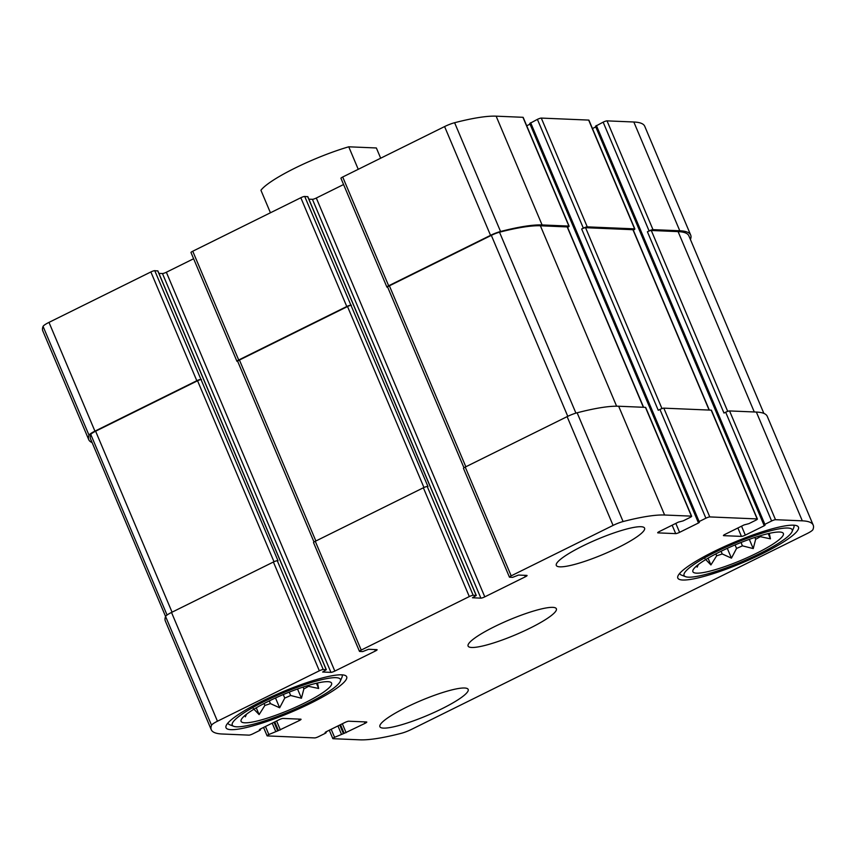 <?xml version="1.0" encoding="UTF-8"?>
<svg xmlns="http://www.w3.org/2000/svg" width="856" height="856" viewBox="0 0 856 856"><rect width="100%" height="100%" fill="white"/><g stroke="black" fill="none" stroke-linecap="round" stroke-linejoin="round"><path stroke-width="1.28" d="M754.864 537.44L755.655 539.301A42.329 7.137 157.1 0 0 760.299 536.669L759.946 535.835M735.069 544.908L736.556 548.428A42.329 7.137 157.1 0 0 742.441 545.839L741.018 542.479M715.862 553.885L716.675 555.801A42.329 7.137 157.1 0 0 722.218 553.96L721.084 551.264M719.928 551.831A49.113 8.271 157.1 0 0 692.793 570.866A49.113 8.271 157.1 0 0 741.35 560.22A49.113 8.271 157.1 0 0 782.844 532.828A49.113 8.271 157.1 0 0 719.928 551.831M698.314 564.575L697.137 567.175M716.675 555.801L710.908 564.949L705.055 558.861M736.556 548.428L731.441 558.144L722.218 553.96M755.655 539.301L753.237 548.589L742.441 545.839M769.287 533.363L770.443 538.841L760.299 536.669M303.067 687.079L303.859 688.952A42.329 7.137 157.1 0 0 308.513 686.309L308.16 685.474M283.283 694.548L284.759 698.068A42.329 7.137 157.1 0 0 290.655 695.489L289.232 692.119M264.076 703.525L264.879 705.44A42.329 7.137 157.1 0 0 270.432 703.611L269.287 700.904M268.131 701.471A49.113 8.271 157.1 0 0 240.996 720.506A49.113 8.271 157.1 0 0 289.563 709.859A49.113 8.271 157.1 0 0 331.047 682.467A49.113 8.271 157.1 0 0 268.131 701.471M246.517 714.214L245.34 716.814M264.879 705.44L259.122 714.589L253.258 708.5M284.759 698.068L279.655 707.784L270.432 703.611M303.859 688.952L301.44 698.239L290.655 695.489M317.49 683.002L318.646 688.481L308.513 686.309M469.302 596.568L423.356 487.792L315.276 541.292A3.199 0.535 -22.9 0 0 313.521 542.586L359.466 651.352A3.199 0.535 -22.9 0 1 361.221 650.068L469.302 596.568A3.199 0.535 -22.9 0 1 473.186 595.284L476.268 595.455L472.48 597.755L480.89 598.151L312.419 199.309L308.866 199.159M423.356 487.792A3.199 0.535 -22.9 0 1 427.24 486.508L427.979 486.54L304.715 196.441L307.743 196.741M480.89 598.151A3.199 0.535 -22.9 0 0 484.785 596.857L525.306 576.805A3.199 0.535 -22.9 0 0 527.071 575.51A3.199 0.535 -22.9 0 0 526.825 575.414L518.533 575.061L512.626 577.351L509.662 577.233A3.199 0.535 -22.9 0 1 509.427 577.137L463.471 468.36A3.199 0.535 -22.9 0 1 465.236 467.066L567.121 416.637A10.786 1.819 -22.9 0 1 577.137 412.785A144.546 24.353 -22.9 0 1 618.663 406.236L645.467 407.37A3.199 0.535 -22.9 0 1 645.702 407.467L691.648 516.243A3.199 0.535 -22.9 0 1 689.893 517.538L683.142 520.876L678.369 522.128L659.452 531.49A3.199 0.535 -22.9 0 0 657.697 532.785A3.199 0.535 -22.9 0 0 657.932 532.871L675.705 533.63L672.142 525.21M509.427 577.137A3.199 0.535 -22.9 0 1 511.182 575.842L613.067 525.413A10.786 1.819 -22.9 0 1 623.082 521.55A144.546 24.353 -22.9 0 1 664.609 515.012L691.413 516.147A3.199 0.535 -22.9 0 1 691.648 516.243M675.705 533.63A3.199 0.535 -22.9 0 0 679.589 532.336L698.496 522.973L699.384 522.331L698.25 522.203L699.127 521.55L705.89 518.212L659.933 409.435A3.199 0.535 -22.9 0 1 663.828 408.151L711.197 410.152A3.199 0.535 -22.9 0 1 711.443 410.249L757.389 519.025A3.199 0.535 -22.9 0 1 755.634 520.309L748.872 523.658L744.099 524.91L725.192 534.272A3.199 0.535 -22.9 0 0 723.427 535.556A3.199 0.535 -22.9 0 0 723.673 535.653L741.435 536.402L737.883 527.981M705.89 518.212A3.199 0.535 -22.9 0 1 709.774 516.917L757.153 518.929A3.199 0.535 -22.9 0 1 757.389 519.025M741.435 536.402A3.199 0.535 -22.9 0 0 745.319 535.118L764.237 525.755L765.114 525.113L763.991 524.985L764.868 524.332L771.62 520.994L725.674 412.218A3.199 0.535 -22.9 0 1 729.558 410.934L756.362 412.057A144.546 24.353 -22.9 0 1 767.254 416.326L813.2 525.103A144.546 24.353 -22.9 0 1 812.933 529.586A10.786 1.819 -22.9 0 1 807.015 533.62L411.404 729.43A10.786 1.819 -22.9 0 1 401.389 733.282A144.546 24.353 -22.9 0 1 359.862 739.83L333.059 738.696A3.199 0.535 -22.9 0 1 332.824 738.6A3.199 0.535 -22.9 0 1 334.578 737.305L344.166 733.357L340.495 724.668M771.62 520.994A3.199 0.535 -22.9 0 1 775.504 519.699L802.307 520.833A144.546 24.353 -22.9 0 1 813.2 525.103M344.166 733.357L365.02 723.352A3.199 0.535 -22.9 0 0 366.785 722.057A3.199 0.535 -22.9 0 0 366.539 721.961L348.777 721.212A3.199 0.535 -22.9 0 0 344.893 722.496L325.976 731.859L325.098 732.511L326.222 732.64L325.344 733.282L318.593 736.631A3.199 0.535 -22.9 0 1 314.708 737.915L267.329 735.914A3.199 0.535 -22.9 0 1 267.083 735.818A3.199 0.535 -22.9 0 1 268.848 734.523L278.435 730.575L274.765 721.886M278.435 730.575L299.29 720.57A3.199 0.535 -22.9 0 0 301.045 719.275A3.199 0.535 -22.9 0 0 300.809 719.179L283.036 718.43A3.199 0.535 -22.9 0 0 279.152 719.714L260.235 729.077L259.357 729.729L260.492 729.858L259.614 730.5L252.852 733.849A3.199 0.535 -22.9 0 1 248.968 735.133L222.175 733.999A144.546 24.353 -22.9 0 1 211.272 729.74A144.546 24.353 -22.9 0 1 211.539 725.257A10.786 1.819 -22.9 0 1 217.456 721.223L319.341 670.794A3.199 0.535 -22.9 0 1 323.226 669.51L326.307 669.681L322.648 672.024L330.94 672.367L162.458 273.535L158.906 273.385M211.272 729.74L165.326 620.964A144.546 24.353 -22.9 0 1 165.593 616.481A10.786 1.819 -22.9 0 1 171.51 612.447L273.396 562.018A3.199 0.535 -22.9 0 1 277.28 560.733L278.018 560.766L154.754 270.667L157.782 270.956M330.94 672.367A3.199 0.535 -22.9 0 0 334.824 671.083L375.356 651.02A3.199 0.535 -22.9 0 0 377.111 649.736A3.199 0.535 -22.9 0 0 376.875 649.64L368.583 649.287L362.666 651.577L359.702 651.448A3.199 0.535 -22.9 0 1 359.466 651.352M350.66 305.218A3.199 0.535 -22.9 0 0 346.776 306.502L238.696 360.002L192.75 251.225L300.82 197.736A3.199 0.535 -22.9 0 1 304.715 196.441M484.785 596.857L316.303 198.025A3.199 0.535 -22.9 0 1 312.419 199.309M316.303 198.025L343.577 184.522M567.582 227.364A3.199 0.535 -22.9 0 0 569.122 226.177A3.199 0.535 -22.9 0 0 568.887 226.08L542.083 224.946A144.546 24.353 -22.9 0 0 500.557 231.495A10.786 1.819 -22.9 0 0 490.542 235.346L388.656 285.776A3.199 0.535 -22.9 0 0 386.891 287.07A3.199 0.535 -22.9 0 0 387.137 287.167L387.672 287.188M386.891 287.07L340.945 178.294A3.199 0.535 -22.9 0 1 342.71 176.999L444.596 126.57A10.786 1.819 -22.9 0 1 454.611 122.718A144.546 24.353 -22.9 0 1 496.138 116.17L522.941 117.304A3.199 0.535 -22.9 0 1 523.177 117.4L569.122 226.177M526.718 125.779L530.089 124.109M529.896 123.403L537.408 119.369A3.199 0.535 -22.9 0 1 541.292 118.085L588.671 120.086A3.199 0.535 -22.9 0 1 588.917 120.182L634.863 228.959A3.199 0.535 -22.9 0 1 633.322 230.136M634.863 228.959A3.199 0.535 -22.9 0 0 634.617 228.862L587.248 226.861A3.199 0.535 -22.9 0 0 583.353 228.145L581.663 228.98A3.199 0.535 -22.9 0 1 585.558 227.696L632.937 229.697A3.199 0.535 -22.9 0 1 633.173 229.793L709.324 410.078M659.933 409.435L658.243 410.27L581.663 228.98M592.448 128.561L595.83 126.891M595.637 126.185L603.148 122.151A3.199 0.535 -22.9 0 1 607.032 120.867L633.825 122.001A144.546 24.353 -22.9 0 1 644.728 126.26L690.674 235.036A144.546 24.353 -22.9 0 1 690.418 239.498M690.674 235.036A144.546 24.353 -22.9 0 0 679.782 230.767L652.978 229.643A3.199 0.535 -22.9 0 0 649.094 230.927L647.404 231.762A3.199 0.535 -22.9 0 1 651.288 230.478L678.091 231.612A142.952 24.086 -22.9 0 1 688.866 235.828L763.873 413.405M725.674 412.218L723.983 413.052L647.404 231.762M92.127 442.595A144.546 24.353 -22.9 0 1 88.746 439.674A144.546 24.353 -22.9 0 1 89.013 435.19A10.786 1.819 -22.9 0 1 94.93 431.156L48.985 322.38L150.87 271.951A3.199 0.535 -22.9 0 1 154.754 270.667M88.746 439.674L42.8 330.898A144.546 24.353 -22.9 0 1 43.068 326.414A10.786 1.819 -22.9 0 1 48.985 322.38M200.7 379.443A3.199 0.535 -22.9 0 0 196.816 380.727L94.93 431.156M334.824 671.083L166.353 272.251A3.199 0.535 -22.9 0 1 162.458 273.535M166.353 272.251L193.617 258.747M238.696 360.002A3.199 0.535 -22.9 0 0 236.941 361.296A3.199 0.535 -22.9 0 0 237.176 361.382L237.711 361.414M236.941 361.296L190.984 252.52A3.199 0.535 -22.9 0 1 192.75 251.225M618.214 547.53A47.915 8.079 -22.9 0 1 556.304 565.42A47.915 8.079 -22.9 0 1 582.679 546.021A47.915 8.079 -22.9 0 1 644.579 528.131A47.915 8.079 -22.9 0 1 618.214 547.53M441.803 708.811A47.915 8.079 -22.9 0 1 379.893 726.712A47.915 8.079 -22.9 0 1 406.268 707.313A47.915 8.079 -22.9 0 1 468.179 689.422A47.915 8.079 -22.9 0 1 441.803 708.811M262.064 701.214A65.484 11.032 157.1 0 0 226.016 727.718A65.484 11.032 157.1 0 0 290.633 712.406A65.484 11.032 157.1 0 0 346.669 676.754A65.484 11.032 157.1 0 0 262.064 701.214M713.851 551.574A65.484 11.032 157.1 0 0 677.813 578.078A65.484 11.032 157.1 0 0 742.43 562.767A65.484 11.032 157.1 0 0 798.455 527.114A65.484 11.032 157.1 0 0 713.851 551.574M494.468 626.667A47.915 8.079 157.1 0 0 468.093 646.066A47.915 8.079 157.1 0 0 515.376 634.852A47.915 8.079 157.1 0 0 556.379 608.777A47.915 8.079 157.1 0 0 494.468 626.667M314.002 542.019L237.679 361.328A3.199 0.535 -22.9 0 1 239.434 360.034L347.515 306.534A3.199 0.535 -22.9 0 1 351.399 305.25M211.539 725.257L90.554 438.882A142.952 24.086 -22.9 0 1 90.8 434.506A8.785 1.477 -22.9 0 1 95.615 431.21L197.554 380.76A3.199 0.535 -22.9 0 1 201.438 379.476M463.963 467.793L387.64 287.102A3.199 0.535 -22.9 0 1 389.394 285.808L491.333 235.357A8.785 1.477 -22.9 0 1 499.508 232.211A142.952 24.086 -22.9 0 1 540.393 225.781L567.196 226.915A3.199 0.535 -22.9 0 1 567.432 227.011L643.594 407.296M716.365 551.681A58.7 9.887 157.1 0 0 685.517 576.655A58.7 9.887 157.1 0 0 741.981 561.707A58.7 9.887 157.1 0 0 792.067 531.651A58.7 9.887 157.1 0 0 716.365 551.681M679.771 573.306A61.889 10.433 157.1 0 0 679.889 573.777A61.889 10.433 157.1 0 0 681.43 575.072L685.517 576.655M792.067 531.651L793.78 527.606A61.889 10.433 157.1 0 0 793.919 525.616A61.889 10.433 157.1 0 0 793.673 525.188M264.579 701.321A58.7 9.887 157.1 0 0 233.72 726.305A58.7 9.887 157.1 0 0 290.195 711.347A58.7 9.887 157.1 0 0 340.271 681.29A58.7 9.887 157.1 0 0 264.579 701.321M227.974 722.946A61.889 10.433 157.1 0 0 228.103 723.427A61.889 10.433 157.1 0 0 229.633 724.711L233.72 726.305M340.271 681.29L341.983 677.257A61.889 10.433 157.1 0 0 342.132 675.256A61.889 10.433 157.1 0 0 341.876 674.828M256.254 707.816L259.122 714.589M275.504 697.961L279.655 707.784M297.535 688.984L301.44 698.239M316.431 683.249L318.646 688.481M708.051 558.176L710.908 564.949M727.29 548.322L731.441 558.144M749.321 539.344L753.237 548.589M768.228 533.609L770.443 538.841M358.247 169.306L348.745 146.804L376.362 147.97L380.685 158.21M348.745 146.804A63.89 10.764 157.1 0 0 260.93 190.267L270.432 212.769M361.221 650.068L315.276 541.292M473.186 595.284L427.24 486.508M511.182 575.842L465.236 467.066M613.067 525.413L567.121 416.637M623.082 521.55L577.137 412.785M664.609 515.012L618.663 406.236M691.413 516.147L645.467 407.37M709.774 516.917L663.828 408.151M757.153 518.929L711.197 410.152M775.504 519.699L729.558 410.934M802.307 520.833L756.362 412.057M334.578 737.305L331.186 729.28M268.848 734.523L265.456 726.498M217.456 721.223L171.51 612.447M319.341 670.794L273.396 562.018M323.226 669.51L277.28 560.733M346.776 306.502L300.82 197.736M476.15 595.412L307.668 196.57M525.306 576.805L524.685 575.328M388.656 285.776L342.71 176.999M490.542 235.346L444.596 126.57M500.557 231.495L454.611 122.718M542.083 224.946L496.138 116.17M568.887 226.08L522.941 117.304M679.589 532.336L675.812 523.39M698.496 522.973L530.025 124.141M699.127 521.55L530.656 122.718M583.353 228.145L537.408 119.369M587.248 226.861L541.292 118.085M634.617 228.862L588.671 120.086M745.319 535.118L741.542 526.173M764.237 525.755L595.765 126.923M764.868 524.332L596.386 125.5M649.094 230.927L603.148 122.151M652.978 229.643L607.032 120.867M679.782 230.767L633.825 122.001M341.341 733.967L337.949 725.931M343.277 733.314L339.779 725.032M346.113 732.715L342.336 723.769M365.02 723.352L364.399 721.875M326.104 732.597L325.826 731.933M275.6 731.185L272.208 723.16M277.547 730.543L274.038 722.25M280.372 729.933L276.595 720.987M299.29 720.57L298.658 719.093M260.363 729.815L260.096 729.152M89.013 435.19L43.068 326.414M196.816 380.727L150.87 271.951M326.19 669.627L157.718 270.796M375.356 651.02L374.725 649.543M315.875 540.992L239.434 360.034M423.955 487.513L347.515 306.534M167.059 615.025L90.8 434.506M172.056 612.179L95.615 431.21M274.006 561.729L197.554 380.76M727.696 411.362L651.288 230.478M754.275 411.971L678.091 231.612M661.966 408.58L585.558 227.696M709.121 410.067L632.937 229.697M643.38 407.285L567.196 226.915M616.609 406.193L540.393 225.781M575.928 413.116L499.508 232.211M567.774 416.316L491.333 235.357M465.835 466.766L389.394 285.808M332.824 738.6L329.282 730.222M267.083 735.818L263.552 727.44M476.268 595.455L307.796 196.613M698.25 522.203L529.778 123.36M763.991 524.985L595.509 126.142M326.222 732.64L325.911 731.891M260.492 729.858L260.171 729.109M326.307 669.681L157.836 270.838"/></g></svg>
